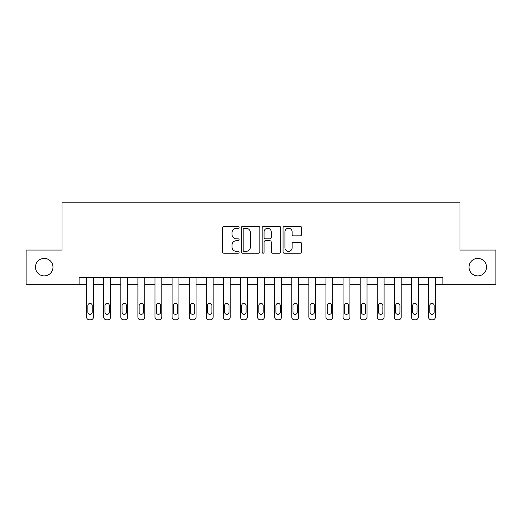 <?xml version="1.0" encoding="UTF-8"?>
<svg xmlns="http://www.w3.org/2000/svg" width="522" height="522" viewBox="0 0 522 522"><rect width="100%" height="100%" fill="white"/><g stroke="black" fill="none" stroke-linecap="round" stroke-linejoin="round"><path stroke-width="0.78" d="M239.115 227.318A0.94 0.94 0 0 0 238.176 226.378L223.912 226.378A1.344 1.344 0 0 0 222.574 227.716L222.574 251.885A1.344 1.344 0 0 0 223.912 253.229L238.176 253.229A0.94 0.94 0 0 0 239.115 252.289A0.94 0.94 0 0 0 238.176 251.343L236.329 251.343A4.293 4.293 0 0 1 232.036 247.05L232.036 245.033A4.293 4.293 0 0 1 236.329 240.74L238.176 240.74A0.94 0.94 0 0 0 239.115 239.8A0.94 0.94 0 0 0 238.176 238.861L236.329 238.861A4.293 4.293 0 0 1 232.036 234.567L232.036 232.551A4.293 4.293 0 0 1 236.329 228.258L238.176 228.258A0.94 0.94 0 0 0 239.115 227.318M469.024 267.153A8.75 8.75 0 0 0 477.78 275.91A8.75 8.75 0 0 0 486.53 267.153A8.75 8.75 0 0 0 477.78 258.403A8.75 8.75 0 0 0 469.024 267.153M35.47 267.153A8.75 8.75 0 0 0 44.22 275.91A8.75 8.75 0 0 0 52.976 267.153A8.75 8.75 0 0 0 44.22 258.403A8.75 8.75 0 0 0 35.47 267.153M300.235 235.84A1.344 1.344 0 0 0 301.579 234.495L301.579 227.716A1.344 1.344 0 0 0 300.235 226.378L284.392 226.378A1.344 1.344 0 0 0 283.048 227.716L283.048 251.885A1.344 1.344 0 0 0 284.392 253.229L300.235 253.229A1.344 1.344 0 0 0 301.579 251.885L301.579 243.696A1.344 1.344 0 0 0 300.235 242.352L293.455 242.352A1.344 1.344 0 0 0 292.111 243.696L292.111 247.754A3.589 3.589 0 0 1 288.522 251.343A3.589 3.589 0 0 1 284.927 247.754L284.927 231.846A3.589 3.589 0 0 1 288.522 228.258A3.589 3.589 0 0 1 292.111 231.846L292.111 234.495A1.344 1.344 0 0 0 293.455 235.84L300.235 235.84M79.096 284.249L26.1 284.249L26.1 250.058L62.001 250.058L62.001 202.19L459.999 202.19L459.999 250.058L495.9 250.058L495.9 284.249L442.904 284.249L442.904 277.41L79.096 277.41L79.096 284.249L86.619 284.249L86.619 317.076A2.734 2.734 0 0 0 89.353 319.81L90.724 319.81A2.734 2.734 0 0 0 93.458 317.076L93.458 284.249L103.715 284.249L103.715 317.076A2.734 2.734 0 0 0 106.449 319.81L107.819 319.81A2.734 2.734 0 0 0 110.553 317.076L110.553 284.249L120.81 284.249L120.81 317.076A2.734 2.734 0 0 0 123.544 319.81L124.915 319.81A2.734 2.734 0 0 0 127.649 317.076L127.649 284.249L137.906 284.249L137.906 317.076A2.734 2.734 0 0 0 140.646 319.81L142.01 319.81A2.734 2.734 0 0 0 144.744 317.076L144.744 284.249L155.001 284.249L155.001 317.076A2.734 2.734 0 0 0 157.742 319.81L159.106 319.81A2.734 2.734 0 0 0 161.84 317.076L161.84 284.249L172.103 284.249L172.103 317.076A2.734 2.734 0 0 0 174.837 319.81L176.201 319.81A2.734 2.734 0 0 0 178.942 317.076L178.942 284.249L189.199 284.249L189.199 317.076A2.734 2.734 0 0 0 191.933 319.81L193.297 319.81A2.734 2.734 0 0 0 196.037 317.076L196.037 284.249L206.294 284.249L206.294 317.076A2.734 2.734 0 0 0 209.028 319.81L210.399 319.81A2.734 2.734 0 0 0 213.133 317.076L213.133 284.249L223.39 284.249L223.39 317.076A2.734 2.734 0 0 0 226.124 319.81L227.494 319.81A2.734 2.734 0 0 0 230.228 317.076L230.228 284.249L240.485 284.249L240.485 317.076A2.734 2.734 0 0 0 243.219 319.81L244.59 319.81A2.734 2.734 0 0 0 247.324 317.076L247.324 284.249L257.581 284.249L257.581 317.076A2.734 2.734 0 0 0 260.315 319.81L261.685 319.81A2.734 2.734 0 0 0 264.419 317.076L264.419 284.249L274.676 284.249L274.676 317.076A2.734 2.734 0 0 0 277.41 319.81L278.781 319.81A2.734 2.734 0 0 0 281.515 317.076L281.515 284.249L291.772 284.249L291.772 317.076A2.734 2.734 0 0 0 294.506 319.81L295.876 319.81A2.734 2.734 0 0 0 298.61 317.076L298.61 284.249L308.867 284.249L308.867 317.076A2.734 2.734 0 0 0 311.601 319.81L312.972 319.81A2.734 2.734 0 0 0 315.706 317.076L315.706 284.249L325.963 284.249L325.963 317.076A2.734 2.734 0 0 0 328.703 319.81L330.067 319.81A2.734 2.734 0 0 0 332.801 317.076L332.801 284.249L343.058 284.249L343.058 317.076A2.734 2.734 0 0 0 345.799 319.81L347.163 319.81A2.734 2.734 0 0 0 349.897 317.076L349.897 284.249L360.16 284.249L360.16 317.076A2.734 2.734 0 0 0 362.894 319.81L364.258 319.81A2.734 2.734 0 0 0 366.999 317.076L366.999 284.249L377.256 284.249L377.256 317.076A2.734 2.734 0 0 0 379.99 319.81L381.354 319.81A2.734 2.734 0 0 0 384.094 317.076L384.094 284.249L394.351 284.249L394.351 317.076A2.734 2.734 0 0 0 397.085 319.81L398.456 319.81A2.734 2.734 0 0 0 401.19 317.076L401.19 284.249L411.447 284.249L411.447 317.076A2.734 2.734 0 0 0 414.181 319.81L415.551 319.81A2.734 2.734 0 0 0 418.285 317.076L418.285 284.249L428.542 284.249L428.542 317.076A2.734 2.734 0 0 0 431.276 319.81L432.647 319.81A2.734 2.734 0 0 0 435.381 317.076L435.381 284.249L442.904 284.249M259.825 227.716A1.344 1.344 0 0 0 258.481 226.378L242.639 226.378A1.344 1.344 0 0 0 241.301 227.716L241.301 251.885A1.344 1.344 0 0 0 242.639 253.229L258.481 253.229A1.344 1.344 0 0 0 259.825 251.885L259.825 227.716M263.519 226.378L279.361 226.378A1.344 1.344 0 0 1 280.699 227.716L280.699 251.885A1.344 1.344 0 0 1 279.361 253.229L272.582 253.229A1.344 1.344 0 0 1 271.238 251.885L271.238 242.084A1.344 1.344 0 0 0 269.894 240.74L265.398 240.74A1.344 1.344 0 0 0 264.054 242.084L264.054 252.289A0.94 0.94 0 0 1 263.114 253.229A0.94 0.94 0 0 1 262.175 252.289L262.175 227.716A1.344 1.344 0 0 1 263.519 226.378M244.12 228.258A0.94 0.94 0 0 0 243.18 229.197L243.18 250.403A0.94 0.94 0 0 0 244.12 251.343L246.064 251.343A4.293 4.293 0 0 0 250.358 247.05L250.358 232.551A4.293 4.293 0 0 0 246.064 228.258L244.12 228.258M271.238 231.912A3.589 3.589 0 0 0 267.642 228.323A3.589 3.589 0 0 0 264.054 231.912L264.054 237.517A1.344 1.344 0 0 0 265.398 238.861L269.894 238.861A1.344 1.344 0 0 0 271.238 237.517L271.238 231.912M93.458 277.41L93.458 317.076M86.619 277.41L86.619 317.076M92.224 312.149A2.186 2.186 0 0 1 90.038 314.342A2.186 2.186 0 0 1 87.853 312.149L87.853 305.585A2.186 2.186 0 0 1 90.038 303.399A2.186 2.186 0 0 1 92.224 305.585L92.224 312.149M89.353 319.81L90.724 319.81M104.948 312.149A2.186 2.186 0 0 0 107.134 314.342A2.186 2.186 0 0 0 109.326 312.149A2.186 2.186 0 0 1 107.134 314.342A2.186 2.186 0 0 1 104.948 312.149L104.948 305.585A2.186 2.186 0 0 1 107.134 303.399A2.186 2.186 0 0 1 109.326 305.585L109.326 312.149M122.044 312.149A2.186 2.186 0 0 0 124.229 314.342A2.186 2.186 0 0 0 126.422 312.149A2.186 2.186 0 0 1 124.229 314.342A2.186 2.186 0 0 1 122.044 312.149L122.044 305.585A2.186 2.186 0 0 1 124.229 303.399A2.186 2.186 0 0 1 126.422 305.585L126.422 312.149M139.139 312.149A2.186 2.186 0 0 0 141.325 314.342A2.186 2.186 0 0 0 143.517 312.149A2.186 2.186 0 0 1 141.325 314.342A2.186 2.186 0 0 1 139.139 312.149L139.139 305.585A2.186 2.186 0 0 1 141.325 303.399A2.186 2.186 0 0 1 143.517 305.585L143.517 312.149M110.553 277.41L110.553 317.076M103.715 277.41L103.715 317.076M106.449 319.81L107.819 319.81M127.649 277.41L127.649 317.076M120.81 277.41L120.81 317.076M123.544 319.81L124.915 319.81M144.744 277.41L144.744 317.076M137.906 277.41L137.906 317.076M140.646 319.81L142.01 319.81M156.235 312.149A2.186 2.186 0 0 0 158.42 314.342A2.186 2.186 0 0 0 160.613 312.149A2.186 2.186 0 0 1 158.42 314.342A2.186 2.186 0 0 1 156.235 312.149L156.235 305.585A2.186 2.186 0 0 1 158.42 303.399A2.186 2.186 0 0 1 160.613 305.585L160.613 312.149M161.84 277.41L161.84 317.076M155.001 277.41L155.001 317.076M157.742 319.81L159.106 319.81M173.33 312.149A2.186 2.186 0 0 0 175.522 314.342A2.186 2.186 0 0 0 177.708 312.149A2.186 2.186 0 0 1 175.522 314.342A2.186 2.186 0 0 1 173.33 312.149L173.33 305.585A2.186 2.186 0 0 1 175.522 303.399A2.186 2.186 0 0 1 177.708 305.585L177.708 312.149M190.426 312.149A2.186 2.186 0 0 0 192.618 314.342A2.186 2.186 0 0 0 194.804 312.149A2.186 2.186 0 0 1 192.618 314.342A2.186 2.186 0 0 1 190.426 312.149L190.426 305.585A2.186 2.186 0 0 1 192.618 303.399A2.186 2.186 0 0 1 194.804 305.585L194.804 312.149M207.521 312.149A2.186 2.186 0 0 0 209.713 314.342A2.186 2.186 0 0 0 211.899 312.149A2.186 2.186 0 0 1 209.713 314.342A2.186 2.186 0 0 1 207.521 312.149L207.521 305.585A2.186 2.186 0 0 1 209.713 303.399A2.186 2.186 0 0 1 211.899 305.585L211.899 312.149M224.617 312.149A2.186 2.186 0 0 0 226.809 314.342A2.186 2.186 0 0 0 228.995 312.149A2.186 2.186 0 0 1 226.809 314.342A2.186 2.186 0 0 1 224.617 312.149L224.617 305.585A2.186 2.186 0 0 1 226.809 303.399A2.186 2.186 0 0 1 228.995 305.585L228.995 312.149M241.719 312.149A2.186 2.186 0 0 0 243.904 314.342A2.186 2.186 0 0 0 246.09 312.149A2.186 2.186 0 0 1 243.904 314.342A2.186 2.186 0 0 1 241.719 312.149L241.719 305.585A2.186 2.186 0 0 1 243.904 303.399A2.186 2.186 0 0 1 246.09 305.585L246.09 312.149M178.942 277.41L178.942 317.076M172.103 277.41L172.103 317.076M174.837 319.81L176.201 319.81M196.037 277.41L196.037 317.076M189.199 277.41L189.199 317.076M191.933 319.81L193.297 319.81M213.133 277.41L213.133 317.076M206.294 277.41L206.294 317.076M209.028 319.81L210.399 319.81M230.228 277.41L230.228 317.076M223.39 277.41L223.39 317.076M226.124 319.81L227.494 319.81M247.324 277.41L247.324 317.076M240.485 277.41L240.485 317.076M243.219 319.81L244.59 319.81M258.814 312.149A2.186 2.186 0 0 0 261 314.342A2.186 2.186 0 0 0 263.186 312.149A2.186 2.186 0 0 1 261 314.342A2.186 2.186 0 0 1 258.814 312.149L258.814 305.585A2.186 2.186 0 0 1 261 303.399A2.186 2.186 0 0 1 263.186 305.585L263.186 312.149M264.419 277.41L264.419 317.076M257.581 277.41L257.581 317.076M260.315 319.81L261.685 319.81M275.91 312.149A2.186 2.186 0 0 0 278.095 314.342A2.186 2.186 0 0 0 280.281 312.149A2.186 2.186 0 0 1 278.095 314.342A2.186 2.186 0 0 1 275.91 312.149L275.91 305.585A2.186 2.186 0 0 1 278.095 303.399A2.186 2.186 0 0 1 280.281 305.585L280.281 312.149M281.515 277.41L281.515 317.076M274.676 277.41L274.676 317.076M277.41 319.81L278.781 319.81M293.005 312.149A2.186 2.186 0 0 0 295.191 314.342A2.186 2.186 0 0 0 297.383 312.149A2.186 2.186 0 0 1 295.191 314.342A2.186 2.186 0 0 1 293.005 312.149L293.005 305.585A2.186 2.186 0 0 1 295.191 303.399A2.186 2.186 0 0 1 297.383 305.585L297.383 312.149M298.61 277.41L298.61 317.076M291.772 277.41L291.772 317.076M294.506 319.81L295.876 319.81M310.101 312.149A2.186 2.186 0 0 0 312.286 314.342A2.186 2.186 0 0 0 314.479 312.149A2.186 2.186 0 0 1 312.286 314.342A2.186 2.186 0 0 1 310.101 312.149L310.101 305.585A2.186 2.186 0 0 1 312.286 303.399A2.186 2.186 0 0 1 314.479 305.585L314.479 312.149M315.706 277.41L315.706 317.076M308.867 277.41L308.867 317.076M311.601 319.81L312.972 319.81M327.196 312.149A2.186 2.186 0 0 0 329.382 314.342A2.186 2.186 0 0 0 331.574 312.149A2.186 2.186 0 0 1 329.382 314.342A2.186 2.186 0 0 1 327.196 312.149L327.196 305.585A2.186 2.186 0 0 1 329.382 303.399A2.186 2.186 0 0 1 331.574 305.585L331.574 312.149M332.801 277.41L332.801 317.076M325.963 277.41L325.963 317.076M328.703 319.81L330.067 319.81M344.292 312.149A2.186 2.186 0 0 0 346.477 314.342A2.186 2.186 0 0 0 348.67 312.149A2.186 2.186 0 0 1 346.477 314.342A2.186 2.186 0 0 1 344.292 312.149L344.292 305.585A2.186 2.186 0 0 1 346.477 303.399A2.186 2.186 0 0 1 348.67 305.585L348.67 312.149M349.897 277.41L349.897 317.076M343.058 277.41L343.058 317.076M345.799 319.81L347.163 319.81M361.387 312.149A2.186 2.186 0 0 0 363.58 314.342A2.186 2.186 0 0 0 365.765 312.149A2.186 2.186 0 0 1 363.58 314.342A2.186 2.186 0 0 1 361.387 312.149L361.387 305.585A2.186 2.186 0 0 1 363.58 303.399A2.186 2.186 0 0 1 365.765 305.585L365.765 312.149M378.483 312.149A2.186 2.186 0 0 0 380.675 314.342A2.186 2.186 0 0 0 382.861 312.149A2.186 2.186 0 0 1 380.675 314.342A2.186 2.186 0 0 1 378.483 312.149L378.483 305.585A2.186 2.186 0 0 1 380.675 303.399A2.186 2.186 0 0 1 382.861 305.585L382.861 312.149M395.578 312.149A2.186 2.186 0 0 0 397.771 314.342A2.186 2.186 0 0 0 399.956 312.149A2.186 2.186 0 0 1 397.771 314.342A2.186 2.186 0 0 1 395.578 312.149L395.578 305.585A2.186 2.186 0 0 1 397.771 303.399A2.186 2.186 0 0 1 399.956 305.585L399.956 312.149M412.674 312.149A2.186 2.186 0 0 0 414.866 314.342A2.186 2.186 0 0 0 417.052 312.149A2.186 2.186 0 0 1 414.866 314.342A2.186 2.186 0 0 1 412.674 312.149L412.674 305.585A2.186 2.186 0 0 1 414.866 303.399A2.186 2.186 0 0 1 417.052 305.585L417.052 312.149M429.776 312.149A2.186 2.186 0 0 0 431.962 314.342A2.186 2.186 0 0 0 434.147 312.149A2.186 2.186 0 0 1 431.962 314.342A2.186 2.186 0 0 1 429.776 312.149L429.776 305.585A2.186 2.186 0 0 1 431.962 303.399A2.186 2.186 0 0 1 434.147 305.585L434.147 312.149M366.999 277.41L366.999 317.076M360.16 277.41L360.16 317.076M362.894 319.81L364.258 319.81M384.094 277.41L384.094 317.076M377.256 277.41L377.256 317.076M379.99 319.81L381.354 319.81M401.19 277.41L401.19 317.076M394.351 277.41L394.351 317.076M397.085 319.81L398.456 319.81M418.285 277.41L418.285 317.076M411.447 277.41L411.447 317.076M414.181 319.81L415.551 319.81M435.381 277.41L435.381 317.076M428.542 277.41L428.542 317.076M431.276 319.81L432.647 319.81"/></g></svg>
